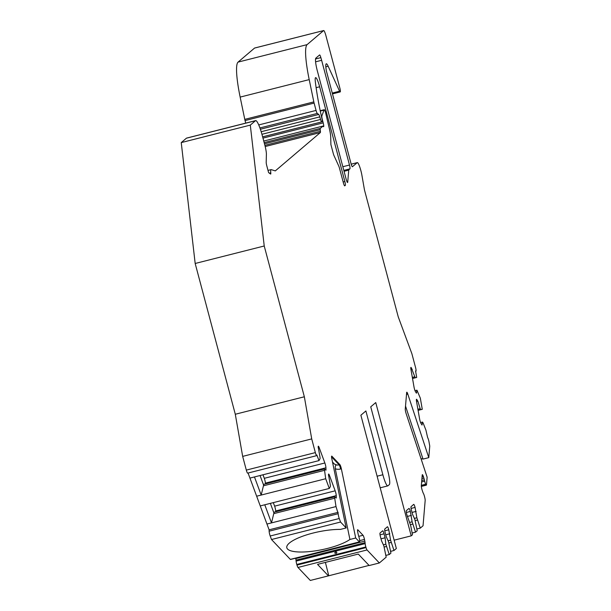 <?xml version="1.0" encoding="UTF-8"?>
<svg xmlns="http://www.w3.org/2000/svg" width="611" height="611" viewBox="0 0 611 611"><rect width="100%" height="100%" fill="white"/><g stroke="black" fill="none" stroke-linecap="round" stroke-linejoin="round"><path stroke-width="0.92" d="M264.166 142.623L320.294 128.409L323.082 126.034A3.544 0.558 75.8 0 0 323.609 126.698A3.544 0.558 75.8 0 0 323.204 122.864L322.348 119.626A3.544 0.558 75.8 0 1 321.844 115.914L324.204 109.713A3.544 0.558 75.8 0 1 324.242 109.697A3.544 0.558 75.8 0 1 325.732 113.333L329.382 128.73A11.823 1.848 75.8 0 1 330.727 137.269L330.895 144.54L333.247 153.376A3.544 0.558 -104.2 0 0 334.026 155.675L338.731 165.978A3.544 0.558 -104.2 0 1 339.51 168.277L343.382 182.811A3.544 0.558 -104.2 0 0 344.719 185.851A3.544 0.558 -104.2 0 0 344.757 185.828L345.307 185.362L344.413 185.591M332.262 93.071L339.571 91.215A3.544 0.558 75.8 0 0 340.128 91.956A3.544 0.558 75.8 0 0 340.167 91.933L340.289 91.833A3.544 0.558 75.8 0 0 339.846 88.015L325.9 35.614A5.911 0.924 75.8 0 0 323.67 30.55A5.911 0.924 75.8 0 0 323.601 30.581L307.112 44.626A47.291 7.401 75.8 0 0 309.204 79.613L313.825 101.892A3.544 0.558 75.8 0 0 314.107 103.083L245.057 120.566L245.737 123.124M245.057 120.566A3.544 0.558 -104.2 0 1 244.774 119.374L313.825 101.892M309.204 79.613L240.154 97.096L244.774 119.374M240.154 97.096A47.291 7.401 -104.2 0 1 238.061 62.108L307.112 44.626M323.601 30.581L254.558 48.07L238.061 62.108M297.985 567.451A3.544 0.558 -104.2 0 1 296.984 565.083L366.035 547.601A3.544 0.558 75.8 0 0 367.035 549.961L297.985 567.451L310.312 580.45L328.42 575.86L317.537 564.388L358.29 554.07L369.174 565.542L379.355 562.968L386.183 557.156L383.845 545.867L381.539 540.819L380.485 536.855A3.544 0.558 -104.2 0 1 380.042 533.036L382.662 530.806A3.544 0.558 -104.2 0 1 382.7 530.791A3.544 0.558 -104.2 0 1 384.044 533.831L385.098 537.795L381.012 538.826M296.984 565.083L296.793 564.449A3.544 0.558 -104.2 0 1 296.106 561.104L365.149 543.622A3.544 0.558 75.8 0 0 365.844 546.967L296.793 564.449M336.241 495.636L275.683 510.972A3.544 0.558 75.8 0 0 274.614 506.152L335.172 490.816A3.544 0.558 -104.2 0 1 336.241 495.636L336.294 498.018L334.668 496.835L334.698 498.209L336.012 506.565L338.181 513.706A3.544 0.558 75.8 0 0 339.25 518.518L340.556 522.031L346.162 527.95L331.819 458.754A3.544 0.558 -104.2 0 1 331.704 456.112A3.544 0.558 -104.2 0 1 331.88 456.203L339.907 464.666A3.544 0.558 -104.2 0 1 341.35 468.805L355.694 538.001L359.39 541.904A3.544 0.558 75.8 0 0 359.574 541.995A3.544 0.558 75.8 0 0 359.696 540.918L359.658 540.437A3.544 0.558 75.8 0 0 358.963 537.092L358.588 535.816A3.544 0.558 -104.2 0 1 358.138 534.037L357.786 532.364A3.544 0.558 -104.2 0 1 357.672 529.722A3.544 0.558 -104.2 0 1 357.847 529.813L363.026 535.274A3.544 0.558 -104.2 0 1 364.469 539.414L364.82 541.086A3.544 0.558 -104.2 0 1 365.065 542.652L296.014 560.142L296.106 561.104M296.014 560.142A3.544 0.558 75.8 0 0 295.77 558.576L364.82 541.086M295.686 558.171L295.77 558.576M359.574 541.995L290.523 559.477A3.544 0.558 -104.2 0 1 290.347 559.393L359.39 541.904M339.25 518.518L270.199 536L271.505 539.521L290.347 559.393M270.199 536A3.544 0.558 -104.2 0 1 269.13 531.188L338.181 513.706M248.066 473.029L269.1 529.821L269.13 531.188M316.704 455.646L247.654 473.135A3.544 0.558 -104.2 0 1 246.317 470.096L315.36 452.606A3.544 0.558 75.8 0 0 316.704 455.646A3.544 0.558 75.8 0 0 316.857 454.966L318.988 460.602L249.937 478.092M320.294 128.409A3.544 0.558 75.8 0 0 320.233 129.692L320.408 131.273A3.544 0.558 -104.2 0 1 320.347 132.556L275.301 170.897L271.238 169.637A9.455 1.482 75.8 0 0 271.085 169.621A9.455 1.482 75.8 0 0 270.78 172.844A3.544 0.558 75.8 0 1 270.665 174.051A3.544 0.558 75.8 0 1 270.551 174.02L268.596 172.6L266.763 165.711A3.544 0.558 -104.2 0 1 266.205 162.381L266.388 154.308A9.455 1.482 75.8 0 0 264.914 145.433L262.356 135.81A17.734 2.772 75.8 0 0 255.65 120.611A17.734 2.772 75.8 0 0 255.459 120.718L250.296 125.11L264.227 245.989L304.347 396.776L311.717 438.904L242.666 456.386L246.317 470.096M242.666 456.386L235.296 414.258L195.176 263.478L181.246 142.6L186.408 138.201A17.734 2.772 -104.2 0 1 186.607 138.101L255.65 120.611M385.098 537.795L385.831 544.18L389.26 554.536L390.918 553.131L388.581 541.842L386.274 536.786L385.22 532.823A3.544 0.558 -104.2 0 1 384.777 529.011L387.397 526.781A3.544 0.558 -104.2 0 1 387.435 526.758A3.544 0.558 -104.2 0 1 388.779 529.798L390.566 540.147L393.996 550.503L396.348 548.502L360.88 415.22L365.89 410.959L382.868 474.755A13.007 2.032 75.8 0 0 387.779 485.89A13.007 2.032 75.8 0 0 387.924 485.814L389.329 484.622A13.007 2.032 75.8 0 0 387.718 470.623L370.74 406.827L375.75 402.565L411.211 535.855L394.133 540.177M421.918 478.589L423.874 478.092L423.362 476.549A3.544 0.558 -104.2 0 0 422.361 474.663A3.544 0.558 -104.2 0 0 422.224 475.022L421.323 485.653A3.544 0.558 -104.2 0 0 422.209 490.274L422.72 491.809A3.544 0.558 -104.2 0 0 423.24 493.138L423.606 493.864A3.544 0.558 75.8 0 1 424.622 496.942L424.775 497.606A3.544 0.558 75.8 0 1 425.172 500.478L423.041 525.788L420.284 528.133L416.862 517.769L415.068 507.42A3.544 0.558 -104.2 0 0 413.731 504.38A3.544 0.558 -104.2 0 0 413.693 504.403L411.073 506.634A3.544 0.558 -104.2 0 0 411.508 510.452L412.562 514.416L414.869 519.465L417.206 530.753L415.549 532.158L412.127 521.802L410.332 511.453A3.544 0.558 -104.2 0 0 408.996 508.413A3.544 0.558 -104.2 0 0 408.958 508.436L406.338 510.666A3.544 0.558 -104.2 0 0 406.773 514.477L410.745 525.773L412.471 534.785L411.211 535.855M423.874 478.092A3.544 0.558 -104.2 0 1 424.362 479.834L424.676 481.155A3.544 0.558 75.8 0 0 425.691 484.233L421.353 485.333M421.315 485.753L425.875 484.599L425.691 484.233M425.875 484.599A3.544 0.558 75.8 0 0 426.348 485.157A3.544 0.558 75.8 0 0 426.493 484.798L427.135 477.191L406.155 413.647A3.544 0.558 -104.2 0 1 405.269 409.026L406.659 392.552A3.544 0.558 -104.2 0 1 406.804 392.193A3.544 0.558 -104.2 0 1 407.804 394.087L428.785 457.631L429.754 446.114L429.052 442.089A3.544 0.558 75.8 0 0 427.631 437.568L425.905 430.052L423.11 422.965L422.537 422.056L422.018 425.057L421.017 423.476A3.544 0.558 -104.2 0 1 419.604 418.955L416.519 401.328A3.544 0.558 -104.2 0 1 416.511 399.25A3.544 0.558 -104.2 0 1 416.824 399.533L417.825 401.114L416.542 401.435M415.564 370.938L416.702 377.445L415.19 377.72L411.249 367.662A3.544 0.558 -104.2 0 0 410.936 367.387A3.544 0.558 -104.2 0 0 410.943 369.456L414.029 387.091A3.544 0.558 -104.2 0 0 415.442 391.613L416.442 393.194L416.954 390.185L420.33 398.181L422.277 409.309L420.765 409.584L420.192 408.683L417.825 401.114M415.602 370.923A3.544 0.558 75.8 0 0 415.915 371.205A3.544 0.558 75.8 0 0 415.518 367.364L411.867 353.662L398.242 316.857L364.484 189.998L361.933 175.403A9.455 1.482 75.8 0 0 357.313 162.602A9.455 1.482 75.8 0 0 357.214 162.656L352.44 166.719A3.544 0.558 -104.2 0 1 352.402 166.742A3.544 0.558 -104.2 0 1 351.058 163.702L326.35 70.838A11.823 1.848 75.8 0 1 326.297 63.781A11.823 1.848 75.8 0 1 328.16 66.24L325.823 66.836M339.571 91.215L328.16 66.24M314.107 103.083L316.055 110.423A3.544 0.558 75.8 0 0 317.285 113.425L259.919 127.951M260.378 129.242L318.721 114.471L317.285 113.425M318.721 114.471A3.544 0.558 -104.2 0 1 319.782 116.884L261.18 131.724M343.161 181.979L344.864 181.543L319.652 86.777A10.639 1.665 75.8 0 0 315.627 77.658A10.639 1.665 75.8 0 0 315.337 81.752A82.76 12.946 75.8 0 0 320.317 111.362L321.928 118.626A3.544 0.558 75.8 0 1 322.15 121.551L321.76 121.879A3.544 0.558 75.8 0 1 321.722 121.902A3.544 0.558 75.8 0 1 320.546 119.451L319.782 116.884M344.864 181.543A3.544 0.558 -104.2 0 1 345.307 185.362M311.717 438.904L315.36 452.606M324.861 462.978A3.544 0.558 -104.2 0 1 325.93 467.797L265.373 483.133A3.544 0.558 75.8 0 0 264.303 478.314L324.861 462.978L319.156 447.58A3.544 0.558 -104.2 0 0 318.331 446.198A3.544 0.558 -104.2 0 0 318.186 446.878L320.027 457.318L320.065 458.685L318.988 460.602M325.93 467.797L325.984 470.18L324.357 468.996L325.701 478.726L329.298 488.441L260.255 505.931M335.172 490.816L329.466 475.419A3.544 0.558 -104.2 0 0 328.642 474.037A3.544 0.558 -104.2 0 0 328.497 474.716L330.337 485.157L330.375 486.524L329.298 488.441M365.065 542.652L365.149 543.622M366.035 547.601L365.844 546.967M367.035 549.961L379.355 562.968M342.84 166.719L349.492 165.031A3.544 0.558 -104.2 0 1 349.935 168.85L348.835 169.782A3.544 0.558 -104.2 0 0 348.736 170.125L347.72 182.147A3.544 0.558 -104.2 0 1 347.575 182.513A3.544 0.558 -104.2 0 1 346.231 179.474L317.33 70.853A11.823 1.848 -104.2 0 1 315.864 58.129L319.584 54.959A3.544 0.558 -104.2 0 1 319.622 54.944A3.544 0.558 -104.2 0 1 320.867 57.625A591.12 92.475 -104.2 0 1 321.623 60.298L315.589 61.826M349.492 165.031L321.623 60.298M323.082 126.034L263.753 141.057M250.296 125.11L181.246 142.6M264.227 245.989L195.176 263.478M304.347 396.776L235.296 414.258M264.303 478.314L262.99 474.785M265.373 483.133L265.388 483.935M324.357 468.996L263.799 484.332L261.18 495.063L254.466 476.947M324.388 470.371L263.83 485.707L260.057 475.526M325.701 478.726L256.651 496.208M274.614 506.152L273.308 502.624M275.683 510.972L275.698 511.774M334.668 496.835L274.11 512.171L271.49 522.901L264.777 504.785M334.698 498.209L274.14 513.546L270.368 503.365M336.012 506.565L266.961 524.047M338.15 512.331L269.1 529.821M340.556 522.031L271.505 539.521M346.162 527.95L340.403 529.409A34.285 9.104 -11.7 0 0 304.431 535.595A34.285 9.104 -11.7 0 0 286.796 547.67A34.285 9.104 -11.7 0 0 313 551.191A34.285 9.104 -11.7 0 0 349.927 539.46L355.694 538.001M385.831 544.18L383.357 544.806M386.442 546.455L384.159 547.036M389.26 554.536L385.839 555.399M389.833 533.762L385.747 534.801M390.566 540.147L388.092 540.773M391.177 542.431L388.894 543.003M393.996 550.503L390.574 551.374M369.036 565.404L328.42 575.86M411.386 515.417L407.3 516.448M412.127 521.802L409.653 522.428M412.731 524.085L410.447 524.658M415.549 532.158L412.135 533.029M416.122 511.384L412.035 512.423M416.862 517.769L414.388 518.403M417.466 520.053L415.182 520.633M420.284 528.133L416.87 528.996M405.521 406.078L423.018 459.09A34.285 13.992 -18.3 0 0 421.002 458.617M423.018 459.09L428.785 457.631M422.537 422.056L420.582 422.552M420.192 408.683L417.909 409.255M420.765 409.584L418.084 410.264M422.277 409.309L418.1 410.371M416.954 390.185L415.006 390.681M412.249 369.243L410.966 369.571M414.617 376.811L412.333 377.392M415.19 377.72L412.509 378.4M416.702 377.445L412.524 378.499M334.652 552.97C337.952 554.651 336.997 549.908 334.652 552.97M328.718 575.608L325.396 562.395M349.927 539.46L335.279 468.774C335.049 466.338 335.492 465.055 336.608 464.933L334.423 464.1L332.514 462.084M321.844 115.914L321.355 116.037M320.256 111.08L323.601 110.232M358.741 536.359L363.026 535.274M258.728 124.942L316.055 110.423M323.204 122.864L262.967 138.117M264.891 145.334L320.408 131.273M320.233 129.692L264.487 143.806M320.347 132.556L265.197 146.525M270.78 172.844L269.405 173.188M255.459 120.718L186.408 138.201M319.156 447.58L318.201 447.825M329.466 475.419L328.519 475.663M364.469 539.414L359.673 540.628M384.044 533.831L380.05 534.839M388.779 529.798L384.785 530.806M377.109 476.206L382.868 474.755M410.332 511.453L406.338 512.461M415.068 507.42L411.073 508.428M423.362 476.549L422.064 476.886M424.362 479.834L421.758 480.49M421.636 481.926L424.676 481.155M416.824 399.533L416.366 399.647M411.249 367.662L410.791 367.776M357.214 162.656L351.195 164.183M340.083 91.956L332.483 93.88M320.546 119.451L261.936 134.29M321.676 121.902L262.631 136.849M319.652 86.777L316.124 87.671M347.277 182.261L347.72 182.147M348.736 170.125L344.062 171.309M348.835 169.782L343.985 171.011M349.935 168.85L343.817 170.4M320.867 57.625L315.543 58.969M331.552 456.845L339.151 464.856L339.907 464.666M341.35 468.805L340.594 468.996A9.455 8.997 136.5 0 1 335.279 468.774M336.608 464.933A5.911 5.621 -43.5 0 0 339.151 464.856A3.544 0.558 75.8 0 1 340.594 468.996M407.804 394.087L407.048 394.278A9.455 8.508 4.8 0 1 406.506 394.401M407.048 394.278A3.544 0.558 75.8 0 0 406.613 393.125M324.204 109.713L320.187 110.736M271.085 169.621L268.008 170.408M321.722 121.902L262.638 136.864M351.188 164.153L357.313 162.602M254.619 48.032L323.67 30.55M387.779 485.89L380.195 487.815M426.348 485.157L421.346 486.425M324.242 109.697L320.179 110.721M340.128 91.956L332.483 93.895"/></g></svg>
